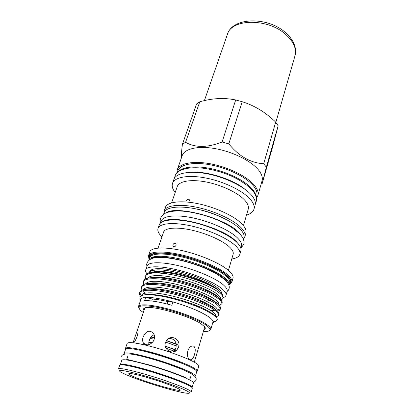 <?xml version="1.0" encoding="UTF-8"?>
<svg xmlns="http://www.w3.org/2000/svg" width="414" height="414" viewBox="0 0 414 414"><rect width="100%" height="100%" fill="white"/><g stroke="black" fill="none" stroke-linecap="round" stroke-linejoin="round"><path stroke-width="0.62" d="M194.932 376.502L195.434 376.083L196.722 371.679C196.924 370.908 195.31 369.614 191.873 367.787C184.235 363.761 167.303 357.567 152.135 353.323C135.937 348.95 127.098 347.553 125.623 349.126L124.133 353.463L124.303 354.094M195.434 376.083C195.625 375.358 193.99 374.101 190.533 372.315C182.848 368.367 165.848 362.198 150.644 357.908C134.415 353.484 125.577 352.003 124.133 353.463M185.498 370.784C174.62 365.427 147.275 356.754 135.306 354.86M192.013 387.54L193.441 382.903C193.612 382.251 191.951 381.056 188.453 379.327C180.695 375.503 163.592 369.381 148.336 365.024C132.056 360.511 123.217 358.897 121.83 360.19L120.324 364.801M192.137 387.369C192.293 386.764 190.611 385.61 187.097 383.923C179.288 380.176 162.117 374.085 146.825 369.681C130.508 365.112 121.675 363.414 120.324 364.589M183.562 383.079L183.376 382.986C172.788 377.775 141.226 367.782 129.799 366.023M209.432 330.626L210.793 329.44L212.92 322.118C213.288 320.798 211.813 318.982 208.506 316.674C200.49 311.452 188.624 306.541 172.907 301.951L171.841 305.263C159.732 301.935 150.624 300.393 144.517 300.636L145.609 297.438C142.871 297.63 141.314 298.251 140.951 299.291L138.473 306.5L138.897 308.254M210.793 329.44C211.135 328.188 209.634 326.439 206.286 324.193C198.823 319.204 181.751 312.441 166.221 308.44C149.609 304.419 140.362 303.772 138.473 306.5M140.77 299.814C137.743 295.146 143.306 293.707 157.46 295.498C171.691 297.531 192.231 303.855 204.537 309.869L212.154 314.04C215.565 316.28 217.272 318.087 217.262 319.463L217.205 319.758L217.262 319.463M167.913 301.635L172.907 301.951C160.818 298.644 151.721 297.138 145.609 297.438L152.419 299.063C156.539 299.286 161.703 300.145 167.913 301.635L167.142 304.005M203.346 331.588L206.151 331.536C211.476 331.009 211.264 328.742 205.52 324.747C196.929 318.982 175.2 310.945 158.707 307.535C141.474 304.419 135.59 305.537 141.055 310.888L143.322 312.549M215.332 316.425L215.508 315.825C215.906 314.63 214.385 312.896 210.949 310.619C203.026 305.563 186.683 299.286 170.144 295.534C154.557 291.974 142.716 291.927 141.536 295.358L141.443 295.632M214.571 315.773C213.893 314.79 212.522 313.631 210.452 312.301L203.45 308.528C192.546 303.167 172.048 296.978 158.578 295.182C152.393 294.302 147.653 294.199 144.341 294.871M222.748 296.781L222.608 295.079C222.09 293.707 220.693 292.124 218.416 290.338L216.589 288.708C213.784 286.638 210.038 284.501 205.349 282.296C194.052 277.137 182.3 273.406 170.092 271.113C165.372 270.28 161.331 269.861 157.972 269.866C153.325 270.083 150.479 271.004 149.438 272.624M216.589 288.708C213.966 286.943 210.643 285.148 206.627 283.321C197.224 278.943 182.31 274.378 170.796 272.578C163.142 271.325 157.191 271.129 152.937 271.998M220.367 299.099L220.419 298.918C220.869 297.562 219.415 295.674 216.067 293.252C208.465 287.989 192.955 281.779 176.809 278.125C160.435 274.679 150.66 274.715 147.482 278.229M219.099 297.976L215.58 294.892C213.112 293.19 209.903 291.425 205.96 289.609C196.112 284.941 179.779 279.952 167.649 278.141C160.223 276.976 154.515 276.837 150.525 277.727M218.701 304.833L218.794 304.513C219.229 303.208 217.754 301.371 214.374 298.996C206.669 293.8 190.89 287.57 174.615 283.885C158.122 280.407 148.419 280.413 145.505 283.9M217.635 303.907L213.888 300.652L205.204 295.901C194.953 290.97 177.228 285.577 164.57 283.766C157.408 282.679 151.959 282.581 148.222 283.466M217.019 310.614L217.159 310.148C217.573 308.896 216.077 307.11 212.667 304.787C204.858 299.658 188.8 293.402 172.39 289.686C155.773 286.172 146.152 286.146 143.523 289.609M143.363 290.623L144.667 293.283M216.139 309.863L212.175 306.453L204.361 302.21C193.762 297.045 174.651 291.254 161.548 289.448C154.619 288.434 149.407 288.361 145.919 289.241M142.918 291.352L143.332 293.723M213.541 301.123L214.545 301.107M198.704 300.781L203.134 301.64M141.93 290.095L141.412 287.378C142.732 283.564 155.39 283.461 172.064 287.238C189.747 291.233 207.15 298.054 215.482 303.628C219.073 306.127 220.646 308.052 220.196 309.403L220.496 308.358C220.952 306.997 219.384 305.061 215.797 302.551L216.289 302.484M211.005 306.52L212.325 306.551M193.964 305.361L198.782 306.458M213.603 308.068L214.317 308.011M155.643 294.809L156.642 295.384M208.568 311.918L209.97 311.996M152.14 294.514L152.776 294.923M211.451 313.589L212.273 313.558M218.561 315.075L218.861 314.024C219.296 312.72 217.707 310.836 214.09 308.383L205.629 303.783C194.233 298.23 173.616 291.963 159.597 290.012C147.886 288.387 141.298 289.029 139.834 291.937L139.477 292.972C140.75 289.298 153.408 289.329 170.133 293.169C187.873 297.221 205.37 304 213.774 309.465C217.397 311.913 218.99 313.781 218.561 315.075C218.328 315.887 217.371 316.446 215.684 316.757M139.725 292.475L141.226 295.741M140.475 296.274C139.497 295.001 139.166 293.904 139.477 292.972M145.562 278.922L145.247 276.304C147.503 272.381 156.694 271.91 172.819 274.891C159.199 272.034 150.494 271.724 146.706 273.959L145.247 276.304M221.821 303.778L222.121 302.737C222.587 301.314 221.045 299.327 217.495 296.771C214.835 294.923 211.368 293.019 207.088 291.047C196.495 286.022 178.879 280.63 165.885 278.674C152.844 276.738 145.443 277.447 143.689 280.796L143.337 281.82C144.703 277.882 157.356 277.634 173.978 281.36C191.604 285.293 208.92 292.149 217.179 297.837C220.74 300.383 222.287 302.365 221.821 303.778L219.394 305.553M143.746 284.485L143.337 281.82M215.797 302.551C213.36 300.906 210.229 299.193 206.405 297.412C195.382 292.108 176.261 286.271 162.707 284.314C150.354 282.545 143.379 283.223 141.769 286.343L141.412 287.378M144.75 293.262L144.419 292.967M210.519 310.345L215.187 310.448M217.127 310.257L220.253 308.854M220.196 309.403C219.969 310.205 219.094 310.779 217.562 311.142M208.635 311.204L206.793 310.986M158.96 295.731L157.646 295.058M219.555 291.275L217.127 289.091C214.292 286.886 210.343 284.594 205.282 282.203C194.042 277.069 182.346 273.359 170.201 271.077C163.178 269.856 157.786 269.54 154.029 270.13M157.972 269.866C152.554 269.949 149.475 270.942 148.735 272.847M207.828 300.207L210.095 300.471M221.117 299.917C222.737 299.224 223.27 298.163 222.727 296.729C222.204 295.441 220.786 293.945 218.478 292.248C210.514 286.25 190.29 278.332 172.819 274.891M203.942 329.56C205.416 329.052 205.68 328.152 204.728 326.853L201.292 323.965C189.715 315.835 151.115 304.895 144.916 307.881C143.394 308.394 143.084 309.279 144 310.541M153.925 277.582L153.532 277.256M149.966 271.418L149.992 271.351C151.1 267.817 162.635 267.63 178.113 271.361C193.571 275.067 210.343 282.136 217.505 287.813C220.362 290.085 221.769 291.994 221.728 293.542M154.148 339.33C154.841 336.882 154.541 334.766 153.237 332.98C149.206 329.761 145.837 331.102 143.13 337.012C142.338 339.485 142.463 341.545 143.513 343.196C145.619 346.621 152.59 344.52 154.148 339.33M133.748 342.839C134.876 341.503 135.983 339.402 137.075 336.535C137.945 333.565 138.209 331.583 137.862 330.584C137.608 330.005 137.231 330.476 136.723 332.002L133.075 342.761M178.579 347.051C181.213 339.972 171.707 334.041 166.92 339.966L165.471 342.533C162.976 349.4 172.54 355.331 176.964 349.892L178.579 347.051M187.806 350.922C186.962 355.238 187.609 358.182 189.731 359.756L191.139 359.895C192.515 359.259 193.628 357.52 194.466 354.669C195.682 350.534 195.46 347.708 193.788 346.187L192.106 345.98C190.233 346.487 188.8 348.138 187.806 350.922M168.436 338.652C172.514 338.181 175.117 339.951 176.245 343.956L176.038 347.895L174.46 350.684L172.814 351.993M148.812 344.619L148.797 342.114L150.018 338.445L151.048 336.841L154.101 334.559M146.923 273.732C145.759 272.236 145.355 270.942 145.718 269.845C146.96 265.897 159.887 265.674 177.311 269.876C194.704 274.058 213.546 282.027 221.48 288.382C224.993 291.213 226.499 293.521 226.003 295.311C225.677 296.383 224.657 297.195 222.939 297.738M145.718 269.845L147.068 265.948C148.347 261.907 161.274 261.581 178.657 265.747C196.013 269.881 214.783 277.877 222.67 284.304C226.158 287.166 227.653 289.515 227.141 291.347L226.003 295.311M125.654 349.049L125.478 348.334C126.974 346.73 135.906 348.133 152.274 352.542C167.603 356.821 184.711 363.088 192.412 367.171C195.874 369.019 197.504 370.333 197.292 371.12L196.738 371.596M125.478 348.334L127.181 343.366C128.723 341.633 137.655 342.937 153.982 347.284C169.269 351.512 186.3 357.81 193.943 361.986C197.385 363.87 198.989 365.236 198.767 366.074L197.292 371.12M151.876 342.839L148.761 342.394M154.494 337.648L150.846 337.11M139.513 350.14C151.488 352.35 173.73 359.404 184.784 364.501M186.321 200.847C187.299 199.155 188.339 198.808 189.452 199.802L189.508 201.023M243.453 225.635L248.234 209.111C248.943 206.607 247.841 203.698 244.928 200.392C238.386 193.017 222.101 185.13 206.612 182.067C191.102 178.977 179.024 181.109 177.233 186.59L171.619 202.844M243.722 238.593L244.933 236.518L245.926 233.056C246.635 230.52 245.336 227.519 242.04 224.041C234.557 216.201 215.922 207.445 198.311 203.755C180.67 200.029 167.147 201.882 165.321 207.486L164.135 210.886L163.928 213.277M246.49 215.135C250.62 213.898 253.109 211.916 253.963 209.184C254.755 206.343 253.539 203.046 250.299 199.294C242.93 190.807 224.212 181.658 206.348 178.118C188.463 174.542 174.584 177.052 172.514 183.35C171.639 186.067 172.529 189.126 175.189 192.515M244.933 236.518C245.631 234.019 244.322 231.043 241.005 227.596C233.48 219.818 214.788 211.078 197.136 207.352C179.459 203.59 165.936 205.36 164.135 210.886M253.963 209.184L255.117 205.137C255.924 202.255 254.719 198.922 251.505 195.139C244.188 186.585 225.537 177.415 207.719 173.916C189.876 170.387 176.007 172.99 173.906 179.376L172.514 183.35M222.23 217.526C213.112 213.21 203.579 210.183 193.638 208.454M165.802 212.905C176.333 204.992 226.018 218.204 238.997 232.637L242.407 237.196M163.654 214.074L164.208 212.48C165.967 207.057 179.309 205.349 196.738 209.07C214.152 212.76 232.606 221.361 240.053 229.004C243.344 232.399 244.643 235.323 243.96 237.776L243.494 239.401M177.958 171.996C182.17 166.728 196.298 165.274 212.78 169.026C229.247 172.757 245.637 181.223 252.343 189.177C254.646 191.91 255.883 194.44 256.054 196.769M177.311 172.566L177.937 170.775C180.059 164.337 193.602 161.584 210.917 164.938C228.217 168.25 246.273 177.244 253.337 185.757C256.447 189.529 257.596 192.872 256.778 195.786L256.256 197.607M172.881 244.86C173.828 243.142 174.874 242.785 176.017 243.784L176.116 245.191C175.122 246.873 174.066 247.23 172.954 246.258L172.881 244.86M228.445 270.404L233.144 254.232C233.703 252.24 232.482 249.818 229.475 246.972C222.753 240.658 206.622 233.403 191.547 230.086C176.452 226.748 164.948 227.819 163.561 232.156L158.081 248.084M231.876 282.151L232.994 278.229C233.568 276.169 232.083 273.587 228.538 270.487C220.491 263.485 201.049 254.993 182.962 250.801C164.85 246.584 151.301 247.293 149.847 251.852L148.502 255.707C149.925 251.241 163.473 250.63 181.627 254.895C199.755 259.133 219.27 267.599 227.364 274.523C230.929 277.592 232.435 280.133 231.876 282.151L229.216 284.728M231.757 259.009C236.363 258.289 239.054 256.732 239.835 254.336C240.482 252.022 239.095 249.212 235.685 245.911C227.938 238.459 208.925 229.822 191.087 225.894C173.223 221.94 159.685 223.27 158.034 228.388C157.289 230.795 158.593 233.62 161.941 236.865M149.19 259.345L148.502 255.707M239.835 254.336L240.86 250.76C241.512 248.405 240.146 245.564 236.751 242.231C229.051 234.712 210.105 226.054 192.303 222.173C174.475 218.256 160.942 219.674 159.255 224.874L158.034 228.388M229.128 284.78C232.549 282.778 231.705 279.538 226.613 275.067C217.842 267.553 195.31 258.295 176.359 254.636C157.351 250.92 146.194 253.394 149.231 259.433M149.066 259.945L149.138 259.692C150.468 255.495 163.427 255.008 180.789 259.112C198.13 263.185 216.832 271.242 224.652 277.804C228.119 280.723 229.584 283.14 229.056 285.044L228.973 285.293M163.085 221.438C174.04 214.235 223.353 227.622 236.389 241.59L239.711 245.745M160.549 222.98L161.243 220.998C162.935 215.772 176.276 214.271 193.799 218.085C211.3 221.868 229.905 230.422 237.465 237.91C240.798 241.233 242.133 244.079 241.471 246.449L240.896 248.467M228.171 283.564C227.674 282.037 226.251 280.299 223.907 278.348C209.587 265.343 157.129 251.696 150.712 258.993M256.359 198.218L257.87 195.491L262.041 180.877C262.911 177.756 261.808 174.216 258.724 170.252C251.696 161.289 233.486 152 215.932 148.755C198.358 145.48 184.52 148.657 182.232 155.56L177.218 169.906L176.876 173.005M257.87 195.491C258.703 192.515 257.539 189.1 254.377 185.239C247.174 176.519 228.699 167.297 210.985 163.908C193.25 160.477 179.391 163.313 177.218 169.906M118.43 368.895C119.755 367.818 128.687 369.624 145.21 374.303C160.704 378.8 178.129 384.932 186.062 388.627C189.633 390.293 191.346 391.411 191.201 391.975L192.313 388.177C192.469 387.571 190.771 386.417 187.221 384.715C179.329 380.947 161.962 374.789 146.499 370.333C130.001 365.702 121.074 363.973 119.713 365.148L118.43 368.895M266.352 167.163L278.146 125.784L273.152 145.035L261.933 184.437L266.352 167.163L263.713 163.737C250.718 163.007 239.075 156.383 228.797 143.86L222.08 142.028C207.559 147.736 195.382 147.834 185.56 142.318L182.455 144.139C181.637 149.992 181.291 154.582 181.41 157.91M184.473 389.755C175.826 385.755 155.462 378.779 139.627 374.432C122.994 370.044 116.676 369.252 120.676 372.062L126.068 374.701C141.407 381.465 179.081 392.891 187.542 393.274C190.906 393.466 189.881 392.291 184.473 389.755M278.146 125.784L275.688 122.12L263.713 163.737M185.56 142.318L199.771 101.797L196.634 103.924L182.455 144.139M199.771 101.797C212.304 98.17 224.279 97.564 235.685 99.976L222.08 142.028M228.797 143.86L242.2 101.715L235.685 99.976M242.2 101.715C254.543 105.575 265.705 112.38 275.688 122.12M176.219 387.628L178.931 388.994C187.997 394.221 148.341 383.292 133.448 376.605C128.506 374.427 127.414 373.402 130.177 373.531C136.056 373.697 166.257 382.929 176.219 387.628M207.693 290.426L206.488 290.276M178.91 345.281L166.366 340.686M176.499 350.353L176.074 350.172M175.148 349.794L165.3 346.295M174.682 351.512L173.921 351.212M176.245 343.956L166.469 340.536M154.51 337.426L151.048 336.841M154.205 339.144L150.018 338.445M176.39 345.907L165.616 342.124M176.654 350.203L176.359 350.084M175.251 349.633L165.264 346.114M152.073 342.652L148.797 342.114M150.132 344.075L148.714 343.848M174.071 351.077L166.019 348.226M209.738 298.168L207.419 297.889M217.717 296.548L217.288 296.626M206.586 296.559L205.634 296.445M207.398 297.878L209.525 298.054M146.028 274.549L146.851 273.783C150.334 271.491 157.858 271.232 169.419 273.007C182.9 275.305 195.537 279.052 207.331 284.242C211.606 286.167 215.068 288.025 217.723 289.81M212.972 321.859L213.764 321.745M213.784 321.74C215.761 321.393 216.9 320.731 217.205 319.758M212.801 322.537L213.847 321.543L213.852 320.876L213.821 321.626L212.729 322.791M213.138 322.537C214.059 322.216 214.297 321.662 213.852 320.876M151.767 300.994L152.419 299.063M149.48 258.714C147.793 253.213 159.53 251.339 177.979 255.159C196.381 258.931 217.619 267.791 226.06 274.999C230.66 278.995 231.752 282.012 229.34 284.051M229.056 285.044L229.687 282.845C230.225 280.92 228.766 278.482 225.314 275.543C217.516 268.94 198.855 260.872 181.534 256.82C164.198 252.742 151.239 253.285 149.889 257.534L149.138 259.692M227.379 34.45C232.301 17.052 267.651 16.405 285.463 32.577C290.323 36.82 293.479 41.447 294.923 46.461C295.787 49.732 295.803 52.873 294.959 55.885C296.776 48.754 293.619 41.535 285.479 34.233C267.377 17.854 231.183 18.754 227.379 34.45L204.392 100.618M193.162 382.231C194.756 381.837 195.708 381.082 196.008 379.964C196.893 378.215 195.051 375.979 190.492 373.257L182.895 369.64L167.846 363.958C159.535 361.143 151.519 358.747 143.798 356.77C130.353 353.152 122.896 352.997 121.426 356.304M186.15 377.832C179.365 374.784 163.364 368.957 149.278 364.936L129.644 360.02C127.222 359.518 126.41 358.912 127.207 358.208M255.355 203.626L256.137 201.789C257.058 198.311 255.847 194.533 252.504 190.466C247.748 185.079 239.163 179.536 230.96 175.898C221.231 171.794 211.471 169.176 201.68 168.048C192.168 167.235 184.887 168.131 179.847 170.723C177.223 172.405 175.608 174.18 175.003 176.053L174.579 177.999M244.664 189.069C233.098 179.355 206.757 171.003 191.708 172.271M222.608 295.079L222.722 296.729M136.723 332.002L144.9 307.887M174.46 350.684L176.964 349.892M146.747 344.888L143.513 343.196M189.343 359.492L191.139 359.895M126.565 359.937L127.854 356.149M147.032 266.057C145.423 262.968 149.62 258.207 155.115 257.798C159.499 257.285 164.907 257.508 171.344 258.455C180.338 259.956 189.628 262.44 199.206 265.923C203.103 267.32 208.563 269.783 215.59 273.312L224.398 279.264C227.917 282.307 229.532 285.23 229.242 288.041C228.823 289.722 228.114 290.866 227.11 291.461M160.632 222.742C159.493 219.875 160.539 216.967 163.758 214.007C168.633 211.316 175.489 210.416 184.318 211.3C193.617 212.325 203.264 214.664 213.262 218.313L220.227 221.185L230.945 226.856L239.597 233.636C243.158 237.367 244.576 240.881 243.851 244.162L240.964 248.224M172.954 246.258L173.59 246.77M189.721 379.969L190.688 376.688M194.301 362.183L204.739 326.869M156.482 295.291L156.135 294.866M169.419 273.007L170.796 272.578M207.331 284.242L206.627 283.321M207.088 291.047L205.96 289.609M165.885 278.674L167.649 278.141M206.405 297.412L205.204 295.901M162.707 284.314L164.57 283.766M205.629 303.783L204.361 302.21M159.597 290.012L161.548 289.448M157.46 295.498L158.578 295.182M204.537 309.869L203.45 308.528M294.959 55.885L275.853 122.337"/></g></svg>

